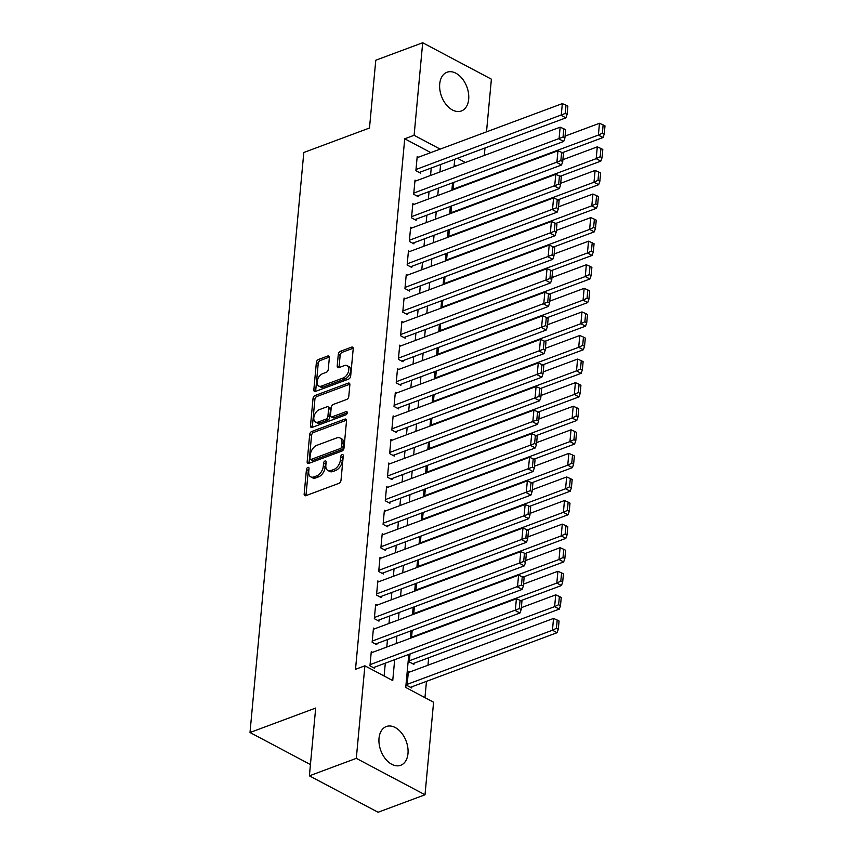 <?xml version="1.0" encoding="UTF-8"?>
<svg xmlns="http://www.w3.org/2000/svg" width="855" height="855" viewBox="0 0 855 855"><rect width="100%" height="100%" fill="white"/><g stroke="black" fill="none" stroke-linecap="round" stroke-linejoin="round"><path stroke-width="1.28" d="M307.886 467.375A1.817 1.112 -62.1 0 0 306.443 469.481L304.166 494.072A2.597 1.582 -62.1 0 0 304.786 495.676A2.597 1.582 -62.1 0 0 305.791 495.697L338.943 483.342A2.597 1.582 -62.1 0 0 340.995 480.35L343.283 455.758A1.817 1.112 -62.1 0 0 342.844 454.625A1.817 1.112 -62.1 0 0 342.139 454.614A1.817 1.112 -62.1 0 0 340.707 456.72L340.408 459.894A8.326 5.066 -62.1 0 1 333.824 469.502L331.067 470.528A8.326 5.066 -62.1 0 1 327.85 470.474A8.326 5.066 -62.1 0 1 325.851 465.323L326.15 462.138A1.817 1.112 -62.1 0 0 325.712 461.005A1.817 1.112 -62.1 0 0 325.018 460.995A1.817 1.112 -62.1 0 0 323.575 463.1L323.276 466.285A8.326 5.066 -62.1 0 1 316.692 475.882L313.935 476.908A8.326 5.066 -62.1 0 1 310.728 476.855A8.326 5.066 -62.1 0 1 308.73 471.704L309.018 468.519A1.817 1.112 -62.1 0 0 308.58 467.386A1.817 1.112 -62.1 0 0 307.886 467.375M308.986 468.914A1.817 1.112 -62.1 0 0 308.302 470.464L306.015 495.056A2.597 1.582 -62.1 0 0 306.026 495.611M343.24 456.153A1.817 1.112 -62.1 0 0 342.556 457.703L342.267 460.877L340.408 459.894M326.118 462.534A1.817 1.112 -62.1 0 0 325.434 464.083L325.135 467.268L323.276 466.285M468.679 99.287A20.659 13.53 -110.4 0 1 461.411 110.968A20.659 13.53 -110.4 0 1 446.139 104.556A20.659 13.53 -110.4 0 1 439.716 83.929A20.659 13.53 -110.4 0 1 446.983 72.248A20.659 13.53 -110.4 0 1 462.256 78.66A20.659 13.53 -110.4 0 1 468.679 99.287M407.985 753.586A20.659 13.53 -110.4 0 1 400.717 765.278A20.659 13.53 -110.4 0 1 385.445 758.866A20.659 13.53 -110.4 0 1 379.022 738.239A20.659 13.53 -110.4 0 1 386.289 726.547A20.659 13.53 -110.4 0 1 401.561 732.959A20.659 13.53 -110.4 0 1 407.985 753.586M329.357 357.657A2.597 1.582 -62.1 0 0 328.726 356.043A2.597 1.582 -62.1 0 0 327.721 356.033L318.423 359.495A2.597 1.582 -62.1 0 0 316.371 362.499L313.838 389.805A2.597 1.582 -62.1 0 0 314.458 391.419A2.597 1.582 -62.1 0 0 315.463 391.44L348.616 379.086A2.597 1.582 -62.1 0 0 350.668 376.082L353.211 348.776A2.597 1.582 -62.1 0 0 352.581 347.162A2.597 1.582 -62.1 0 0 351.576 347.141L340.343 351.33A2.597 1.582 -62.1 0 0 338.291 354.333L337.201 366.015A2.597 1.582 -62.1 0 0 337.821 367.629A2.597 1.582 -62.1 0 0 338.826 367.65L344.405 365.577A6.958 4.232 -62.1 0 1 347.087 365.619A6.958 4.232 -62.1 0 1 348.359 371.84A6.958 4.232 -62.1 0 1 343.25 377.953L321.427 386.086A6.958 4.232 -62.1 0 1 318.744 386.043A6.958 4.232 -62.1 0 1 317.462 379.812A6.958 4.232 -62.1 0 1 322.57 373.699L326.215 372.353A2.597 1.582 -62.1 0 0 328.267 369.349L329.357 357.657M408.808 654.406L405.74 687.463L433.592 702.222L425.01 794.776L378.092 812.25L309.392 775.827L315.687 708.047L250.002 732.511L303.814 152.489L369.488 128.015L375.783 60.224L422.691 42.75L491.39 79.173L486.506 131.852M309.392 775.827L356.311 758.353L364.893 665.81L392.744 680.569L394.679 659.665M430.792 152.607L404.725 138.788L355.509 669.305L364.893 665.81M404.725 138.788L414.109 135.293L422.691 42.75M311.744 431.476A2.597 1.582 -62.1 0 0 309.692 434.479L307.159 461.786A2.597 1.582 -62.1 0 0 307.779 463.399A2.597 1.582 -62.1 0 0 308.783 463.41L341.936 451.055A2.597 1.582 -62.1 0 0 343.999 448.063L346.532 420.746A2.597 1.582 -62.1 0 0 345.901 419.142A2.597 1.582 -62.1 0 0 344.896 419.121L311.744 431.476L313.603 432.459A2.597 1.582 -62.1 0 0 311.551 435.462L309.018 462.769A2.597 1.582 -62.1 0 0 309.018 463.325M310.493 425.801L313.026 398.483A2.597 1.582 -62.1 0 1 315.089 395.48L348.242 383.136A2.597 1.582 -62.1 0 1 349.246 383.147A2.597 1.582 -62.1 0 1 349.866 384.761L348.787 396.453A2.597 1.582 -62.1 0 1 346.724 399.445L333.279 404.458A2.597 1.582 -62.1 0 0 331.227 407.461L330.5 415.209A2.597 1.582 -62.1 0 0 331.131 416.823A2.597 1.582 -62.1 0 0 332.135 416.845L346.125 411.629A1.817 1.112 -62.1 0 1 346.831 411.64A1.817 1.112 -62.1 0 1 347.162 413.264A1.817 1.112 -62.1 0 1 345.826 414.867L312.118 427.425A2.597 1.582 -62.1 0 1 311.124 427.404A2.597 1.582 -62.1 0 1 310.493 425.801L312.353 426.784L314.886 399.467L313.026 398.483M410.015 653.957L409.278 661.941L413.916 664.399L414.034 663.223M372.534 652.354L371.273 651.681L369.959 665.831L374.597 668.289L374.704 667.114M374.714 628.778L373.453 628.104L372.139 642.255L376.788 644.713L376.895 643.537M376.905 605.19L375.644 604.528L374.33 618.678L378.968 621.136L379.086 619.961M379.086 581.614L377.825 580.951L376.521 595.091L381.159 597.56L381.266 596.373M381.277 558.037L380.015 557.375L378.701 571.514L383.35 573.972L383.457 572.797M383.468 534.461L382.206 533.787L380.892 547.937L385.53 550.396L385.648 549.22M385.648 510.884L384.387 510.211L383.083 524.361L387.721 526.819L387.828 525.643M387.839 487.307L386.578 486.634L385.263 500.784L389.912 503.242L390.019 502.067M390.03 463.72L388.769 463.057L387.454 477.208L392.092 479.666L392.21 478.49M392.21 440.143L390.949 439.481L389.645 453.62L394.283 456.089L394.39 454.903M394.401 416.567L393.14 415.904L391.825 430.044L396.474 432.502L396.581 431.326M396.592 392.99L395.331 392.317L394.016 406.467L398.654 408.925L398.772 407.75M398.772 369.413L397.511 368.74L396.207 382.89L400.845 385.349L400.952 384.173M400.963 345.837L399.702 345.163L398.387 359.314L403.036 361.772L403.143 360.596M403.154 322.25L401.893 321.587L400.578 335.737L405.217 338.195L405.334 337.02M405.334 298.673L404.073 298.01L402.769 312.15L407.408 314.619L407.514 313.432M407.525 275.096L406.264 274.434L404.949 288.573L409.598 291.042L409.705 289.856M409.716 251.52L408.455 250.846L407.14 264.997L411.779 267.455L411.896 266.279M411.896 227.943L410.635 227.27L409.331 241.42L413.97 243.878L414.077 242.702M414.087 204.366L412.826 203.693L411.512 217.843L416.161 220.301L416.267 219.126M416.278 180.779L415.017 180.116L413.702 194.267L418.341 196.725L418.448 195.549M384.109 675.995L385.306 663.17M386.802 647.032L387.486 639.583M388.982 623.455L389.677 616.006M391.173 599.879L391.868 592.43M393.364 576.302L394.048 568.853M395.544 552.725L396.239 545.276M397.735 529.149L398.419 521.7M399.916 505.562L400.61 498.112M402.107 481.985L402.801 474.536M404.297 458.408L404.981 450.959M406.478 434.832L407.172 427.382M408.669 411.255L409.363 403.806M410.86 387.678L411.544 380.229M413.04 364.091L413.735 356.642M415.231 340.514L415.925 333.065M417.422 316.938L418.106 309.489M419.602 293.361L420.297 285.912M421.793 269.785L422.488 262.335M423.984 246.208L424.668 238.759M426.164 222.621L426.859 215.171M428.355 199.044L429.05 191.595M430.546 175.467L431.23 168.018M418.458 157.202L417.197 156.54L415.893 170.679L420.532 173.148L420.639 171.962M424.956 697.648L426.474 681.35M427.97 665.222L428.665 657.773M456.014 165.977L454.208 165.026M409.663 672.041L408.401 671.367L407.087 685.518L411.736 687.976L411.843 686.8M412.206 630.381L411.512 637.83M414.397 606.804L413.702 614.253M416.577 583.217L415.893 590.666M418.768 559.64L418.074 567.089M420.959 536.064L420.265 543.513M423.14 512.487L422.456 519.936M425.33 488.91L424.636 496.36M427.521 465.334L426.827 472.783M429.702 441.746L429.018 449.196M431.893 418.17L431.198 425.619M434.084 394.593L433.389 402.042M436.264 371.017L435.58 378.466M438.455 347.44L437.76 354.889M440.646 323.863L439.951 331.312M442.826 300.276L442.142 307.725M445.017 276.699L444.322 284.149M447.208 253.123L446.513 260.572M449.388 229.546L448.704 236.995M451.579 205.97L450.884 213.419M453.77 182.393L453.075 189.842M250.002 732.511L310.44 764.552M425.01 794.776L356.311 758.353M485.009 147.99L484.315 155.439M454.742 159.265L454.048 166.714M452.552 182.842L451.868 190.291M450.371 206.418L449.677 213.868M448.18 229.995L447.486 237.444M445.989 253.572L445.305 261.021M443.809 277.148L443.114 284.597M441.618 300.736L440.924 308.185M439.427 324.312L438.743 331.761M437.247 347.889L436.552 355.338M435.056 371.465L434.361 378.915M432.865 395.042L432.181 402.491M430.685 418.619L429.99 426.068M428.494 442.206L427.799 449.655M426.303 465.783L425.619 473.232M424.123 489.359L423.428 496.808M421.932 512.936L421.237 520.385M419.741 536.513L419.057 543.962M417.561 560.089L416.866 567.538M415.37 583.676L414.675 591.126M413.179 607.253L412.495 614.702M410.999 630.83L410.304 638.279M465.398 162.482L457.425 158.261M440.175 149.112L414.109 135.293M396.175 643.537L396.87 636.088M398.366 619.961L399.061 612.511M400.557 596.384L401.241 588.935M402.737 572.807L403.432 565.358M404.928 549.231L405.623 541.781M407.119 525.643L407.803 518.205M409.299 502.067L409.994 494.618M411.49 478.49L412.185 471.041M413.681 454.913L414.365 447.464M415.861 431.337L416.556 423.888M418.052 407.76L418.747 400.311M420.243 384.184L420.927 376.734M422.423 360.596L423.118 353.147M424.614 337.02L425.309 329.57M426.805 313.443L427.489 305.994M428.986 289.866L429.68 282.417M431.177 266.29L431.871 258.841M433.367 242.713L434.051 235.264M435.548 219.126L436.242 211.677M437.739 195.549L438.433 188.1M439.93 171.973L440.614 164.523M310.728 476.855L312.577 477.838A8.326 5.066 -62.1 0 0 315.794 477.892L313.935 476.908M325.135 467.268A8.326 5.066 -62.1 0 1 318.552 476.866L315.794 477.892M327.85 470.474L329.709 471.458A8.326 5.066 -62.1 0 0 332.916 471.511L331.067 470.528M342.267 460.877A8.326 5.066 -62.1 0 1 335.684 470.485L332.916 471.511M346.521 420.19L313.603 432.459M309.97 458.28A1.817 1.112 -62.1 0 0 310.408 459.402A1.817 1.112 -62.1 0 0 311.113 459.413L340.215 448.576A1.817 1.112 -62.1 0 0 341.658 446.47L341.968 443.114A8.326 5.066 -62.1 0 0 339.969 437.963A8.326 5.066 -62.1 0 0 336.752 437.91L316.863 445.316A8.326 5.066 -62.1 0 0 310.28 454.924L309.97 458.28M310.408 459.402L312.267 460.385A1.817 1.112 -62.1 0 0 312.962 460.407L311.113 459.413M339.969 437.963L341.818 438.946A8.326 5.066 -62.1 0 1 343.817 444.108L343.507 447.464A1.817 1.112 -62.1 0 1 342.075 449.559L312.962 460.407M349.866 384.205L316.938 396.474A2.597 1.582 -62.1 0 0 314.886 399.467M331.131 416.823L332.99 417.806A2.597 1.582 -62.1 0 0 333.984 417.828L347.258 412.88M319.332 409.663A6.958 4.232 -62.1 0 0 314.213 415.776A6.958 4.232 -62.1 0 0 315.495 421.996A6.958 4.232 -62.1 0 0 318.178 422.039L325.873 419.174A2.597 1.582 -62.1 0 0 327.925 416.171L328.641 408.423A2.597 1.582 -62.1 0 0 328.021 406.809A2.597 1.582 -62.1 0 0 327.016 406.788L319.332 409.663M315.495 421.996L317.355 422.979A6.958 4.232 -62.1 0 0 320.037 423.022L318.178 422.039M328.021 406.809L329.88 407.792A2.597 1.582 -62.1 0 1 330.5 409.406L329.784 417.155A2.597 1.582 -62.1 0 1 327.721 420.158L320.037 423.022M312.353 426.784A2.597 1.582 -62.1 0 0 312.353 427.34M318.744 386.043L320.604 387.026A6.958 4.232 -62.1 0 0 323.286 387.069L321.427 386.086M347.087 365.619L348.936 366.603A6.958 4.232 -62.1 0 1 350.219 372.823A6.958 4.232 -62.1 0 1 345.11 378.936L323.286 387.069M353.201 348.22L342.203 352.313A2.597 1.582 -62.1 0 0 340.14 355.317L339.061 366.998A2.597 1.582 -62.1 0 0 339.061 367.565M329.346 357.101L320.283 360.479A2.597 1.582 -62.1 0 0 318.22 363.482L315.687 390.788A2.597 1.582 -62.1 0 0 315.698 391.344M410.475 687.313L557.086 632.689L552.448 630.231L407.204 684.342M408.295 672.543L553.538 618.432L557.204 620.035L556.445 628.286L558.294 629.269L559.063 621.019L557.204 620.035M556.445 628.286L552.448 630.231L553.538 618.432M558.294 629.269L557.086 632.689M371.156 652.867L516.399 598.757L515.309 610.545L519.947 613.003L521.165 609.583L521.924 601.332L520.075 600.349L519.306 608.6L521.165 609.583M373.336 667.627L519.947 613.003M370.065 664.656L519.306 608.6M520.075 600.349L516.399 598.757M412.655 663.726L559.277 609.113L554.628 606.644L409.385 660.755M521.336 607.67L555.729 594.856L559.394 596.459L558.625 604.709L560.485 605.693L561.254 597.442L559.394 596.459M558.625 604.709L554.628 606.644L555.729 594.856M560.485 605.693L559.277 609.113M520.738 600.702L561.457 585.525L556.819 583.067L411.576 637.178M523.527 584.093L557.909 571.279L561.585 572.882L560.816 581.133L562.676 582.116L563.434 573.865L561.585 572.882M560.816 581.133L556.819 583.067L557.909 571.279M562.676 582.116L561.457 585.525M522.929 577.125L563.648 561.949L559.01 559.491L413.767 613.601M525.718 560.517L560.1 547.702L563.766 549.295L563.007 557.556L564.856 558.539L565.625 550.289L563.766 549.295M563.007 557.556L559.01 559.491L560.1 547.702M564.856 558.539L563.648 561.949M525.109 553.548L565.839 538.372L561.19 535.914L415.947 590.025M527.898 536.929L562.291 524.126L565.957 525.718L565.187 533.969L567.047 534.963L567.816 526.701L565.957 525.718M565.187 533.969L561.19 535.914L562.291 524.126M567.047 534.963L565.839 538.372M373.346 629.28L518.59 575.169L517.499 586.958L522.138 589.426L523.346 586.006L524.115 577.756L522.255 576.772L521.497 585.023L523.346 586.006M375.527 644.039L522.138 589.426M372.256 641.068L521.497 585.023M522.255 576.772L518.59 575.169M375.537 605.703L520.78 551.593L519.68 563.381L524.329 565.85L525.536 562.43L526.306 554.179L524.446 553.196L523.677 561.446L525.536 562.43M377.707 620.463L524.329 565.85M374.437 617.492L523.677 561.446M524.446 553.196L520.78 551.593M377.718 582.127L522.961 528.016L521.871 539.804L526.509 542.262L527.727 538.853L528.486 530.602L526.637 529.619L525.868 537.87L527.727 538.853M379.898 596.886L526.509 542.262M376.627 593.915L525.868 537.87M526.637 529.619L522.961 528.016M379.909 558.55L525.152 504.439L524.062 516.228L528.7 518.686L529.908 515.276L530.677 507.015L528.818 506.032L528.059 514.293L529.908 515.276M382.089 573.31L528.7 518.686M378.818 570.338L528.059 514.293M528.818 506.032L525.152 504.439M527.3 529.972L568.019 514.796L563.381 512.337L418.138 566.448M530.089 513.353L564.471 500.549L568.148 502.142L567.378 510.392L569.238 511.376L569.996 503.125L568.148 502.142M567.378 510.392L563.381 512.337L564.471 500.549M569.238 511.376L568.019 514.796M382.1 534.974L527.343 480.863L526.242 492.651L530.891 495.109L532.099 491.689L532.868 483.438L531.008 482.455L530.239 490.706L532.099 491.689M384.269 549.733L530.891 495.109M380.999 546.762L530.239 490.706M531.008 482.455L527.343 480.863M529.491 506.384L570.21 491.219L565.572 488.761L420.329 542.872M532.28 489.776L566.662 476.962L570.328 478.565L569.569 486.816L571.418 487.799L572.187 479.548L570.328 478.565M569.569 486.816L565.572 488.761L566.662 476.962M571.418 487.799L570.21 491.219M384.28 511.397L529.523 457.286L528.433 469.074L533.071 471.533L534.29 468.113L535.048 459.862L533.199 458.879L532.43 467.129L534.29 468.113M386.46 526.156L533.071 471.533M383.19 523.185L532.43 467.129M533.199 458.879L529.523 457.286M531.671 482.808L572.401 467.642L567.752 465.173L422.509 519.284M534.461 466.199L568.853 453.385L572.519 454.988L571.749 463.239L573.609 464.222L574.378 455.972L572.519 454.988M571.749 463.239L567.752 465.173L568.853 453.385M573.609 464.222L572.401 467.642M386.471 487.81L531.714 433.699L530.624 445.487L535.262 447.956L536.47 444.536L537.239 436.285L535.38 435.302L534.621 443.553L536.47 444.536M388.651 502.569L535.262 447.956M385.381 499.598L534.621 443.553M535.38 435.302L531.714 433.699M533.862 459.231L574.581 444.055L569.943 441.597L424.7 495.708M536.651 442.623L571.033 429.809L574.71 431.412L573.94 439.662L575.8 440.646L576.559 432.395L574.71 431.412M573.94 439.662L569.943 441.597L571.033 429.809M575.8 440.646L574.581 444.055M388.662 464.233L533.905 410.122L532.804 421.91L537.453 424.379L538.661 420.959L539.43 412.709L537.571 411.725L536.801 419.976L538.661 420.959M390.831 478.992L537.453 424.379M387.561 476.021L536.801 419.976M537.571 411.725L533.905 410.122M536.042 435.655L576.772 420.478L572.134 418.02L426.891 472.131M538.842 419.046L573.224 406.232L576.89 407.824L576.131 416.086L577.98 417.069L578.75 408.818L576.89 407.824M576.131 416.086L572.134 418.02L573.224 406.232M577.98 417.069L576.772 420.478M538.233 412.078L578.963 396.902L574.314 394.444L429.071 448.554M541.023 395.459L575.415 382.655L579.081 384.248L578.311 392.498L580.171 393.492L580.94 385.231L579.081 384.248M578.311 392.498L574.314 394.444L575.415 382.655M580.171 393.492L578.963 396.902M540.424 388.501L581.144 373.325L576.505 370.867L431.262 424.978M543.214 371.882L577.595 359.079L581.272 360.671L580.502 368.922L582.362 369.905L583.121 361.654L581.272 360.671M580.502 368.922L576.505 370.867L577.595 359.079M582.362 369.905L581.144 373.325M542.604 364.914L583.334 349.748L578.696 347.29L433.453 401.401M545.404 348.306L579.786 335.491L583.452 337.094L582.693 345.345L584.542 346.328L585.312 338.078L583.452 337.094M582.693 345.345L578.696 347.29L579.786 335.491M584.542 346.328L583.334 349.748M544.795 341.337L585.525 326.172L580.876 323.703L435.633 377.814M547.585 324.729L581.977 311.915L585.643 313.518L584.873 321.769L586.733 322.752L587.503 314.501L585.643 313.518M584.873 321.769L580.876 323.703L581.977 311.915M586.733 322.752L585.525 326.172M546.986 317.761L587.706 302.585L583.067 300.126L437.824 354.237M549.776 301.152L584.157 288.338L587.834 289.941L587.064 298.192L588.924 299.175L589.683 290.924L587.834 289.941M587.064 298.192L583.067 300.126L584.157 288.338M588.924 299.175L587.706 302.585M549.167 294.184L589.897 279.008L585.258 276.55L440.015 330.661M551.967 277.576L586.348 264.761L590.014 266.354L589.255 274.615L591.104 275.599L591.874 267.348L590.014 266.354M589.255 274.615L585.258 276.55L586.348 264.761M591.104 275.599L589.897 279.008M551.357 270.608L592.088 255.431L587.438 252.973L442.195 307.084M554.147 253.988L588.539 241.185L592.205 242.777L591.436 251.028L593.295 252.022L594.065 243.761L592.205 242.777M591.436 251.028L587.438 252.973L588.539 241.185M593.295 252.022L592.088 255.431M553.548 247.031L594.268 231.855L589.629 229.397L444.386 283.507M556.338 230.412L590.72 217.608L594.385 219.201L593.627 227.451L595.486 228.435L596.245 220.184L594.385 219.201M593.627 227.451L589.629 229.397L590.72 217.608M595.486 228.435L594.268 231.855M555.729 223.444L596.459 208.278L591.82 205.82L446.577 259.931M558.529 206.835L592.91 194.032L596.576 195.624L595.817 203.875L597.666 204.858L598.436 196.607L596.576 195.624M595.817 203.875L591.82 205.82L592.91 194.032M597.666 204.858L596.459 208.278M557.92 199.867L598.65 184.701L594.001 182.233L448.757 236.343M560.709 183.259L595.101 170.444L598.767 172.047L597.998 180.298L599.857 181.281L600.627 173.031L598.767 172.047M597.998 180.298L594.001 182.233L595.101 170.444M599.857 181.281L598.65 184.701M560.111 176.29L600.83 161.114L596.192 158.656L450.948 212.767M562.9 159.682L597.282 146.868L600.947 148.471L600.189 156.721L602.048 157.705L602.807 149.454L600.947 148.471M600.189 156.721L596.192 158.656L597.282 146.868M602.048 157.705L600.83 161.114M390.842 440.656L536.085 386.546L534.995 398.334L539.633 400.792L540.852 397.383L541.61 389.132L539.751 388.149L538.992 396.399L540.852 397.383M393.022 455.416L539.633 400.792M389.752 452.445L538.992 396.399M539.751 388.149L536.085 386.546M393.033 417.08L538.276 362.969L537.186 374.757L541.824 377.215L543.032 373.806L543.801 365.545L541.942 364.561L541.183 372.823L543.032 373.806M395.213 431.839L541.824 377.215M391.943 428.868L541.183 372.823M541.942 364.561L538.276 362.969M395.224 393.503L540.467 339.392L539.366 351.181L544.015 353.639L545.223 350.219L545.992 341.968L544.133 340.985L543.363 349.235L545.223 350.219M397.393 408.263L544.015 353.639M394.123 405.291L543.363 349.235M544.133 340.985L540.467 339.392M397.404 369.926L542.647 315.816L541.557 327.604L546.195 330.062L547.414 326.642L548.173 318.391L546.313 317.408L545.554 325.659L547.414 326.642M399.584 384.686L546.195 330.062M396.314 381.715L545.554 325.659M546.313 317.408L542.647 315.816M399.595 346.339L544.838 292.228L543.748 304.017L548.386 306.485L549.594 303.065L550.364 294.815L548.504 293.831L547.734 302.082L549.594 303.065M401.775 361.099L548.386 306.485M398.505 358.127L547.734 302.082M548.504 293.831L544.838 292.228M401.786 322.763L547.029 268.652L545.928 280.44L550.577 282.909L551.785 279.489L552.554 271.238L550.695 270.255L549.925 278.506L551.785 279.489M403.955 337.522L550.577 282.909M400.685 334.551L549.925 278.506M550.695 270.255L547.029 268.652M403.966 299.186L549.209 245.075L548.119 256.863L552.758 259.322L553.976 255.912L554.735 247.661L552.875 246.678L552.116 254.929L553.976 255.912M406.146 313.945L552.758 259.322M402.876 310.974L552.116 254.929M552.875 246.678L549.209 245.075M406.157 275.609L551.4 221.498L550.31 233.287L554.948 235.745L556.156 232.336L556.926 224.085L555.066 223.091L554.297 231.352L556.156 232.336M408.337 290.369L554.948 235.745M405.067 287.398L554.297 231.352M555.066 223.091L551.4 221.498M408.348 252.033L553.591 197.922L552.49 209.71L557.139 212.168L558.347 208.748L559.117 200.498L557.257 199.514L556.487 207.765L558.347 208.748M410.518 266.792L557.139 212.168M407.247 263.821L556.487 207.765M557.257 199.514L553.591 197.922M410.528 228.456L555.771 174.345L554.681 186.133L559.32 188.592L560.538 185.172L561.297 176.921L559.437 175.938L558.678 184.188L560.538 185.172M412.709 243.215L559.32 188.592M409.438 240.244L558.678 184.188M559.437 175.938L555.771 174.345M412.719 204.869L557.962 150.758L556.872 162.546L561.511 165.015L562.718 161.595L563.488 153.344L561.628 152.361L560.859 160.612L562.718 161.595M414.899 219.628L561.511 165.015M411.618 216.657L560.859 160.612M561.628 152.361L557.962 150.758M414.899 181.292L560.153 127.181L559.052 138.97L563.702 141.438L564.909 138.018L565.668 129.768L563.819 128.784L563.05 137.035L564.909 138.018M417.08 196.052L563.702 141.438M413.809 193.08L563.05 137.035M563.819 128.784L560.153 127.181M562.291 152.714L603.021 137.537L598.382 135.079L453.139 189.19M565.08 136.105L599.473 123.291L603.138 124.894L602.38 133.145L604.229 134.128L604.998 125.877L603.138 124.894M602.38 133.145L598.382 135.079L599.473 123.291M604.229 134.128L603.021 137.537M417.09 157.715L562.333 103.605L561.243 115.393L565.882 117.851L567.1 114.442L567.859 106.191L565.999 105.208L565.24 113.459L567.1 114.442M419.271 172.475L565.882 117.851M416 169.504L565.24 113.459M565.999 105.208L562.333 103.605M308.302 470.464L306.443 469.481M342.556 457.703L340.707 456.72M325.434 464.083L323.575 463.1M318.552 476.866L316.692 475.882M335.684 470.485L333.824 469.502M306.015 495.056L304.166 494.072M346.478 419.955L344.896 419.121M309.018 462.769L307.159 461.786M311.551 435.462L309.692 434.479M342.075 449.559L340.215 448.576M343.507 447.464L341.658 446.47M343.817 444.108L341.968 443.114M316.938 396.474L315.089 395.48M349.823 383.97L348.242 383.136M333.984 417.828L332.135 416.845M347.237 412.217L346.125 411.629M327.721 420.158L325.873 419.174M329.784 417.155L327.925 416.171M330.5 409.406L328.641 408.423M345.11 378.936L343.25 377.953M339.061 366.998L337.201 366.015M340.14 355.317L338.291 354.333M342.203 352.313L340.343 351.33M353.158 347.985L351.576 347.141M315.687 390.788L313.838 389.805M318.22 363.482L316.371 362.499M320.283 360.479L318.423 359.495M329.303 356.866L327.721 356.033"/></g></svg>
